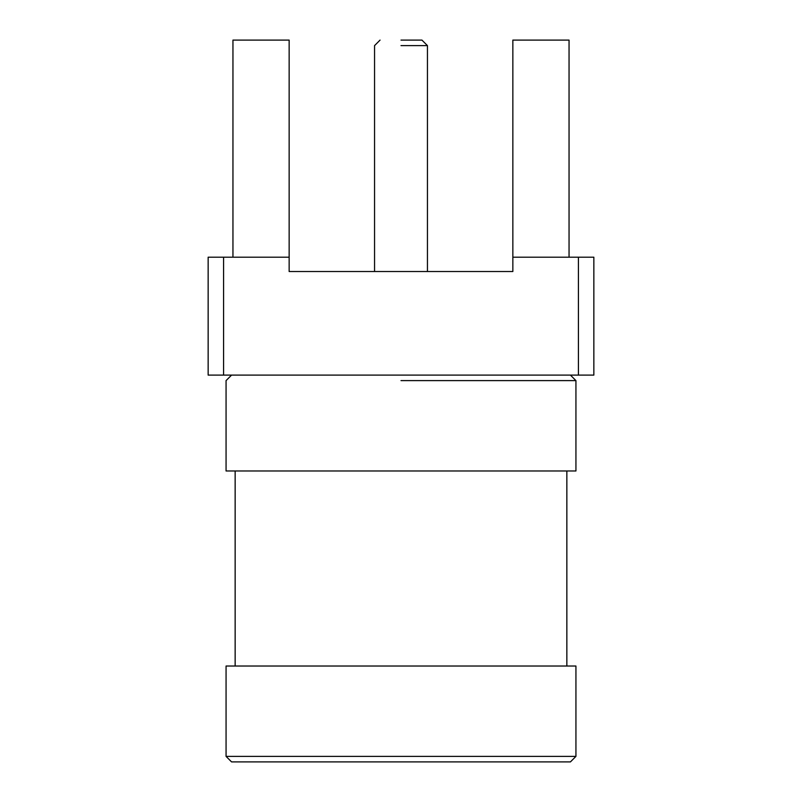 <?xml version="1.0" encoding="UTF-8"?>
<svg xmlns="http://www.w3.org/2000/svg" width="802" height="802" viewBox="0 0 802 802"><rect width="100%" height="100%" fill="white"/><g stroke="black" fill="none" stroke-linecap="round" stroke-linejoin="round"><path stroke-width="1.2" d="M578.422 375.105L593.851 375.105L593.851 257.191L512.849 257.191L512.849 271.517L512.849 40.1L569.049 40.1L569.049 257.191L569.049 40.1L512.849 40.1L512.849 257.191L578.422 257.191L578.422 375.105L208.149 375.105L208.149 257.191L223.578 257.191L223.578 375.105L593.851 375.105L593.851 257.191L578.422 257.191L578.422 375.105M289.151 257.191L223.578 257.191L223.578 375.105L208.149 375.105L208.149 257.191L289.151 257.191L289.151 271.517L512.849 271.517L289.151 271.517L512.849 271.517L289.151 271.517L289.151 40.1L289.151 257.191M232.951 40.1L289.151 40.1L232.951 40.1L232.951 257.191L232.951 40.1M401 761.9L570.433 761.9L575.936 756.386L401 756.386L575.936 756.386L575.936 666.031L226.064 666.031L226.064 756.386L401 756.386L226.064 756.386L226.064 666.031L575.936 666.031L575.936 756.386L570.433 761.9L231.567 761.9L401 761.9M401 380.609L575.936 380.609L575.936 470.974L226.064 470.974L575.936 470.974L575.936 380.609L570.433 375.105L575.936 380.609L401 380.609M235.146 470.974L235.146 666.031L235.146 470.974M401 45.614L427.446 45.614L401 45.614M401 40.1L421.942 40.1L427.446 45.614L427.446 271.517L427.446 45.614L421.942 40.1L401 40.1M231.567 761.9L226.064 756.386L231.567 761.9M231.567 375.105L226.064 380.609L226.064 470.974L226.064 380.609L231.567 375.105M566.854 470.974L566.854 666.031L566.854 470.974M380.058 40.1L374.554 45.614L374.554 271.517L374.554 45.614L380.058 40.1"/></g></svg>
